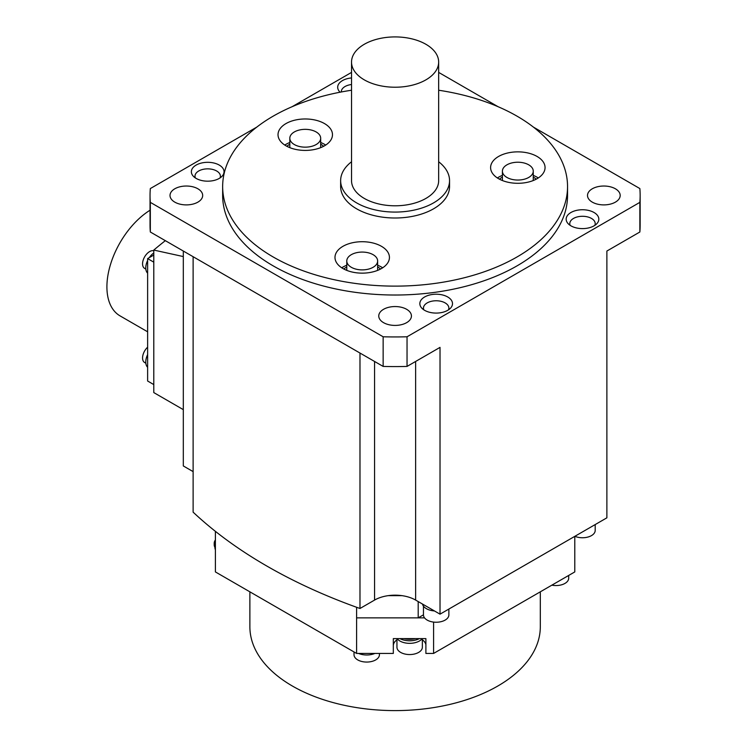 <?xml version="1.0" encoding="UTF-8"?>
<svg xmlns="http://www.w3.org/2000/svg" width="748" height="748" viewBox="0 0 748 748"><rect width="100%" height="100%" fill="white"/><g stroke="black" fill="none" stroke-linecap="round" stroke-linejoin="round"><path stroke-width="1.12" d="M438.665 90.237A172.442 99.559 180 0 1 517.036 116.164A172.442 99.559 180 0 1 567.545 186.57A172.442 99.559 180 0 1 461.086 278.546A172.442 99.559 180 0 1 273.16 256.966A172.442 99.559 180 0 1 222.652 186.57A172.442 99.559 180 0 1 351.532 90.237M524.881 182.764A27.227 15.717 0 0 0 545.058 167.58A27.227 15.717 0 0 0 510.781 152.396A27.227 15.717 0 0 0 490.604 167.58A27.227 15.717 0 0 0 524.881 182.764M335.908 253.357A27.227 15.717 0 0 0 334.982 257.424A27.227 15.717 0 0 0 358.657 273.011A27.227 15.717 0 0 0 388.511 261.501A27.227 15.717 0 0 0 389.437 257.424A27.227 15.717 0 0 0 365.763 241.847A27.227 15.717 0 0 0 335.908 253.357M324.501 123.579A27.227 15.717 0 0 0 294.824 120.166A27.227 15.717 0 0 0 278.022 134.696A27.227 15.717 0 0 0 285.988 145.813A27.227 15.717 0 0 0 315.665 149.217A27.227 15.717 0 0 0 332.477 134.696A27.227 15.717 0 0 0 324.501 123.579M340.639 180.642L340.639 186.57A54.454 31.444 0 0 0 374.252 215.611A54.454 31.444 0 0 0 433.597 208.795A54.454 31.444 0 0 0 449.548 186.57L449.548 180.642A54.454 31.444 180 0 1 433.597 202.867A54.454 31.444 180 0 1 374.252 209.683A54.454 31.444 180 0 1 340.639 180.642A54.454 31.444 180 0 1 351.532 161.774M538.289 177.959A27.227 15.717 0 0 0 533.259 175.378M325.698 145.065A27.227 15.717 0 0 0 324.501 144.327A27.227 15.717 0 0 0 320.677 142.494M289.813 142.494A27.227 15.717 0 0 0 284.792 145.065M382.667 267.803A27.227 15.717 0 0 0 377.637 265.222M346.782 265.222A27.227 15.717 0 0 0 341.752 267.803M502.404 175.378A27.227 15.717 0 0 0 497.373 177.959M320.677 144.196A21.786 12.576 180 0 1 323.604 146.299M286.886 146.299A21.786 12.576 180 0 1 289.813 144.196M316.152 131.957A15.428 8.911 180 0 1 320.677 138.249A15.428 8.911 180 0 1 311.149 146.477A15.428 8.911 180 0 1 294.338 144.551A15.428 8.911 180 0 1 289.813 138.249A15.428 8.911 180 0 1 299.34 130.021A15.428 8.911 180 0 1 316.152 131.957M499.468 179.193A21.786 12.576 180 0 1 502.404 177.08M533.259 177.08A21.786 12.576 180 0 1 536.185 179.193M521.824 179.744A15.428 8.911 180 0 1 502.404 171.133A15.428 8.911 180 0 1 513.839 162.531A15.428 8.911 180 0 1 533.259 171.133A15.428 8.911 180 0 1 521.824 179.744M343.846 269.037A21.786 12.576 180 0 1 346.782 266.933M377.637 266.933A21.786 12.576 180 0 1 380.564 269.037M347.306 258.677A15.428 8.911 180 0 1 364.22 252.151A15.428 8.911 180 0 1 377.637 260.987A15.428 8.911 180 0 1 377.114 263.287A15.428 8.911 180 0 1 360.19 269.813A15.428 8.911 180 0 1 346.782 260.987A15.428 8.911 180 0 1 347.306 258.677M222.652 186.57L222.652 195.462A172.442 99.559 0 0 0 273.16 265.858A172.442 99.559 0 0 0 461.086 287.447A172.442 99.559 0 0 0 567.545 195.462L567.545 186.57M150.039 195.462L150.039 225.101A245.054 141.484 0 0 0 150.329 232.002L150.329 202.362A245.054 141.484 180 0 1 150.039 195.462A245.054 141.484 180 0 1 150.329 188.561L256.798 127.095M351.532 72.406L292.085 106.721M640.148 195.462A245.054 141.484 180 0 1 639.858 202.362L639.858 232.002A245.054 141.484 0 0 0 640.148 225.101L640.148 195.462A245.054 141.484 180 0 0 639.858 188.561L533.399 127.095M498.103 106.721L438.665 72.406M150.329 202.362L383.144 336.778A245.054 141.484 180 0 0 407.043 336.778L639.858 202.362M202.68 195.462A16.334 9.434 0 0 0 186.346 186.028A16.334 9.434 0 0 0 170.011 195.462A16.334 9.434 0 0 0 186.346 204.896A16.334 9.434 0 0 0 202.68 195.462M587.507 195.462A16.334 9.434 0 0 0 603.842 204.896A16.334 9.434 0 0 0 620.186 195.462A16.334 9.434 0 0 0 603.842 186.028A16.334 9.434 0 0 0 587.507 195.462M395.094 306.549A16.334 9.434 0 0 0 378.759 315.983A16.334 9.434 0 0 0 395.094 325.417A16.334 9.434 0 0 0 411.428 315.983A16.334 9.434 0 0 0 395.094 306.549M219.248 165.074A16.334 9.434 0 0 0 201.446 163.036A16.334 9.434 0 0 0 191.357 171.75A16.334 9.434 0 0 0 196.144 178.417A16.334 9.434 0 0 0 213.947 180.464A16.334 9.434 0 0 0 224.035 171.75A16.334 9.434 0 0 0 219.248 165.074M351.532 77.942A16.334 9.434 0 0 0 337.685 87.264A16.334 9.434 0 0 0 340.106 92.2M424.621 310.327A16.334 9.434 0 0 0 442.423 312.365A16.334 9.434 0 0 0 452.503 303.651A16.334 9.434 0 0 0 447.725 296.984A16.334 9.434 0 0 0 429.913 294.936A16.334 9.434 0 0 0 419.834 303.651A16.334 9.434 0 0 0 424.621 310.327M570.939 225.84A16.334 9.434 0 0 0 588.741 227.888A16.334 9.434 0 0 0 598.83 219.173A16.334 9.434 0 0 0 594.043 212.507A16.334 9.434 0 0 0 576.24 210.459A16.334 9.434 0 0 0 566.161 219.173A16.334 9.434 0 0 0 570.939 225.84M150.329 232.002L383.144 366.417L383.144 336.778M193.124 256.704L193.124 512.156A508.266 293.44 0 0 0 359.984 608.489L359.984 353.047M374.561 361.452L374.561 600.083L359.984 608.489M374.561 600.083A29.041 16.765 180 0 1 388.268 595.642A29.041 16.765 180 0 1 401.928 595.642A29.041 16.765 180 0 1 415.636 600.083L440.02 614.164L440.02 347.381L407.043 366.417L407.043 336.778M639.858 232.002L606.88 251.038L606.88 517.822L440.02 614.164M193.124 471.614L183.307 465.948L183.307 251.038M424.546 617.867L356.6 617.867L356.59 653.434L215.396 571.921L215.387 531.332M423.462 614.828L418.197 617.867L418.188 601.56M356.6 617.867L356.6 607.273M401.928 595.642L388.268 595.642M215.396 546.592A14.521 8.387 180 0 1 214.209 543.272A14.521 8.387 180 0 1 215.396 539.953L215.396 536.353M396.945 639.811A16.334 9.434 180 0 0 393.317 645.739L393.317 638.614L425.893 638.614L425.893 653.434L433.597 653.434L433.597 622.084M393.317 638.614L393.317 653.434L356.59 653.434M451.568 607.488L448.875 609.05L448.875 614.903A12.707 7.34 0 0 1 441.03 621.682A12.707 7.34 0 0 1 427.183 620.092A12.707 7.34 0 0 1 423.462 614.903L423.462 606.142M433.597 653.434L574.791 571.921L574.791 536.353L556.821 546.723M422.358 639.811A16.334 9.434 180 0 1 425.893 644.72M399.899 638.614A14.521 8.387 0 0 0 419.394 638.614M415.402 638.614A14.521 8.387 180 0 1 403.892 638.614M397.057 638.614A13.791 7.966 0 0 0 399.89 640.999A13.791 7.966 0 0 0 422.246 638.614M396.945 638.614L396.945 647.216A12.707 7.34 0 0 0 400.666 652.406A12.707 7.34 0 0 0 414.514 653.995A12.707 7.34 0 0 0 422.358 647.216L422.358 638.614M425.893 638.614L425.893 646.758M249.879 591.827L249.879 626.759A145.215 83.841 0 0 0 395.094 710.6A145.215 83.841 0 0 0 540.308 626.759L540.308 591.827M214.209 543.272L214.209 544.75A14.521 8.387 0 0 0 215.396 548.078M214.938 547.368L214.938 547.714A13.791 7.966 0 0 0 215.396 549.761M551.856 585.16A12.707 7.34 0 0 0 568.686 578.223L568.686 575.446M358.544 653.434A13.791 7.966 0 0 0 374.907 653.434M354.019 651.957L354.019 654.734A12.707 7.34 0 0 0 357.74 659.914A12.707 7.34 0 0 0 371.588 661.503A12.707 7.34 0 0 0 379.432 654.734L379.432 653.434M574.885 536.297A12.707 7.34 0 0 0 588.18 536.98A12.707 7.34 0 0 0 595.202 530.416L595.202 524.563M422.48 604.029A13.791 7.966 0 0 0 426.416 608.676A13.791 7.966 0 0 0 434.457 610.948M183.307 409.633L153.789 392.588L153.789 250.075L183.307 256.564M165.327 240.66A335.787 193.863 120 0 0 153.789 250.075M153.789 384.584L147.627 381.022L147.627 258.602L153.789 262.155M153.789 255.04L147.627 258.602M150.039 210.225A63.393 36.605 120 0 0 110.003 266.166A63.393 36.605 120 0 0 120.035 315.871L147.627 331.803M153.789 252.955A12.707 7.34 120 0 0 149.273 257.649M147.627 260.5A12.707 7.34 120 0 0 147.627 273.151M153.789 250.767A9.986 5.76 120 0 0 146.421 254.32A9.986 5.76 120 0 0 142.559 263.829A9.986 5.76 120 0 0 144.626 268.392L145.832 269.093M147.627 354.617A12.707 7.34 120 0 0 147.627 367.268M147.627 347.194A9.986 5.76 120 0 0 142.559 357.937A9.986 5.76 120 0 0 144.626 362.509L145.832 363.21M383.144 366.417A245.054 141.484 0 0 0 407.043 366.417M195.35 177.921A12.707 7.34 180 0 1 194.985 176.191A12.707 7.34 180 0 1 202.83 169.413A12.707 7.34 180 0 1 216.677 171.002A12.707 7.34 180 0 1 220.398 176.191A12.707 7.34 180 0 1 220.043 177.921M341.312 91.714L341.312 91.976A12.707 7.34 180 0 1 341.312 91.714A12.707 7.34 180 0 1 351.532 84.524M423.817 309.831A12.707 7.34 180 0 1 423.462 308.101A12.707 7.34 180 0 1 431.306 301.322A12.707 7.34 180 0 1 445.154 302.912A12.707 7.34 180 0 1 448.875 308.101A12.707 7.34 180 0 1 448.519 309.831M570.144 225.354A12.707 7.34 180 0 1 569.789 223.624A12.707 7.34 180 0 1 577.634 216.845A12.707 7.34 180 0 1 591.481 218.435A12.707 7.34 180 0 1 595.202 223.624A12.707 7.34 180 0 1 594.838 225.354M438.665 161.774A54.454 31.444 180 0 1 449.548 180.642M351.532 62.065L351.532 180.642A43.562 25.151 0 0 0 378.423 203.877A43.562 25.151 0 0 0 425.902 198.426A43.562 25.151 0 0 0 438.665 180.642L438.665 62.065A43.562 25.151 180 0 1 425.902 79.858A43.562 25.151 180 0 1 378.423 85.309A43.562 25.151 180 0 1 351.532 62.065A43.562 25.151 180 0 1 364.285 44.282A43.562 25.151 180 0 1 411.765 38.831A43.562 25.151 180 0 1 438.665 62.065M415.636 600.083L415.636 361.452M320.677 147.646L320.677 138.249M289.813 147.646L289.813 138.249M502.404 180.53L502.404 171.133M533.259 180.53L533.259 171.133M377.637 270.383L377.637 260.987M346.782 270.383L346.782 260.987M194.985 176.191L194.985 177.678M220.398 176.191L220.398 177.678M423.462 308.101L423.462 309.579M448.875 308.101L448.875 309.579M569.789 223.624L569.789 225.101M595.202 223.624L595.202 225.101"/></g></svg>
